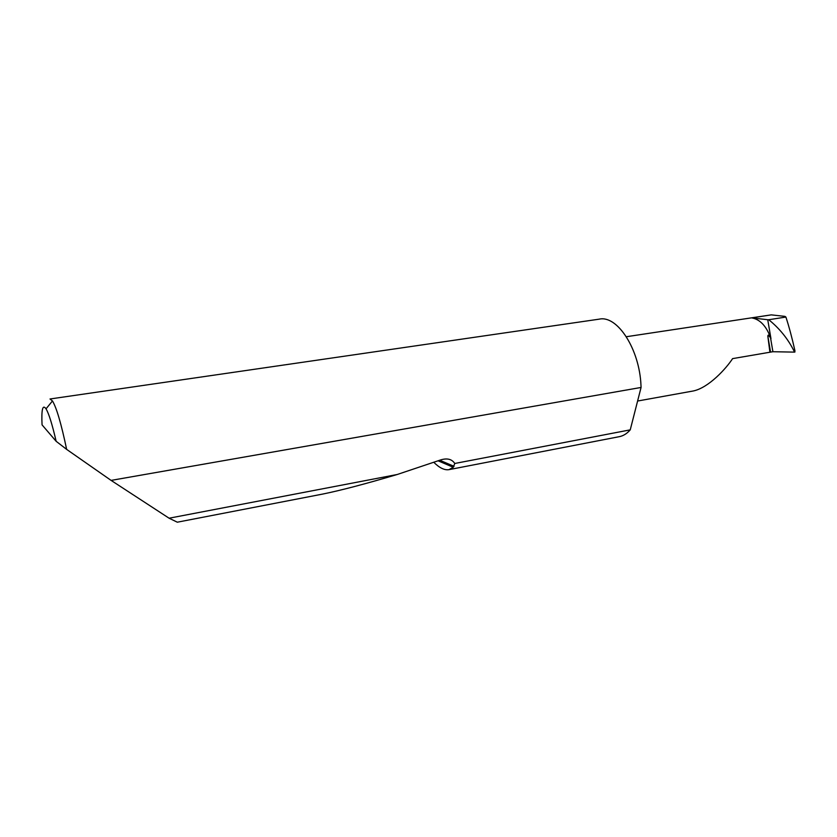 <?xml version="1.0" encoding="UTF-8"?>
<svg xmlns="http://www.w3.org/2000/svg" width="837" height="837" viewBox="0 0 837 837"><rect width="100%" height="100%" fill="white"/><g stroke="black" fill="none" stroke-linecap="round" stroke-linejoin="round"><path stroke-width="1.26" d="M770.532 351.99L767.801 335.93L768.24 335.114L770.521 337.698L772.907 351.718L732.584 358.623C726.307 368.374 708.845 387.646 693.454 390.942L637.606 401.028M111.091 480.396L641.069 387.458L640.985 385.512C639.573 349.039 617.256 314.994 599.282 319.148L50.011 398.987L52.469 400.954C56.571 407.755 61.289 423.888 66.646 449.385L111.091 480.396L169.095 518.208L177.329 522.204M321.628 494.28L322.716 494.071C340.701 490.419 365.518 483.901 397.198 474.506L441.015 459.806C447.376 457.975 451.959 459.199 454.773 463.478L630.24 429.852C627.007 433.576 623.398 435.836 619.411 436.652L449.03 469.63C444.541 470.394 439.446 467.935 433.744 462.244M454.773 463.478L453.267 467.276L449.03 469.63M169.095 518.208L397.198 474.506M751.752 317.882L767.738 319.734L770.971 338.713C766.629 326.357 760.226 319.41 751.752 317.882L771.275 314.869L784.928 316.376L785.912 317.056C789.092 326.828 792.095 338.022 794.92 350.661L794.888 352.063L794.156 352.115L772.907 351.718M626.358 336.725L771.275 314.869M767.738 319.734L768.753 319.734C779.467 328.386 787.868 338.755 793.936 350.829L794.888 352.063M770.971 338.713L770.521 337.698M630.24 429.852L641.069 387.458M66.646 449.385L56.142 441.287L42.059 424.872C41.327 409.439 42.656 404.093 46.035 408.833L52.469 400.954M56.142 441.287C52.239 424.422 48.87 413.604 46.035 408.833M767.801 335.93L769.925 352.283M768.753 319.734L785.912 317.056M794.156 352.115L793.936 350.829M453.267 467.276L438.065 460.789M177.277 522.204L322.716 494.071M454.052 466.324L439.728 460.235"/></g></svg>
